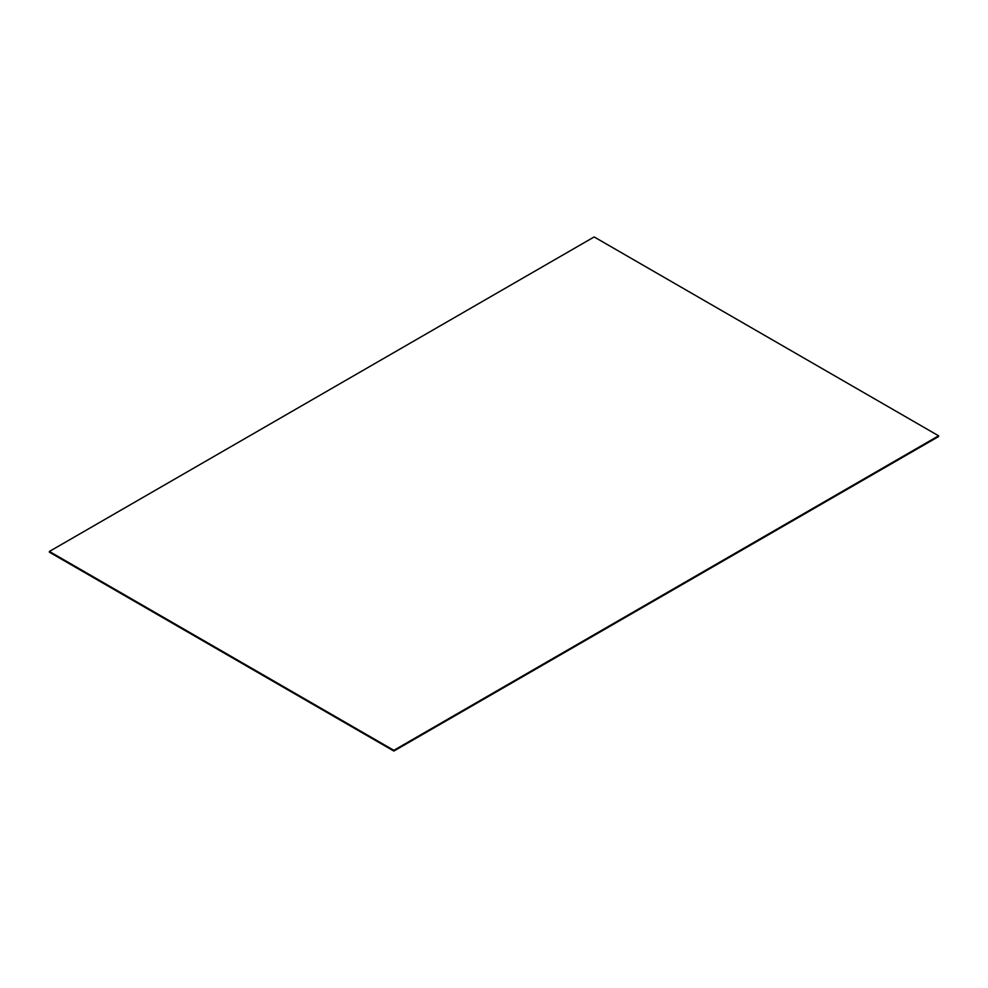 <?xml version="1.0" encoding="UTF-8"?>
<svg xmlns="http://www.w3.org/2000/svg" width="988" height="988" viewBox="0 0 988 988"><rect width="100%" height="100%" fill="white"/><g stroke="black" fill="none" stroke-linecap="round" stroke-linejoin="round"><path stroke-width="1.48" d="M393.854 751.053L393.854 750.324L938.6 435.807L938.6 436.548L393.854 751.053L49.4 552.193L49.4 551.452L594.146 236.947L938.6 435.807M393.854 750.324L49.4 551.452"/></g></svg>
